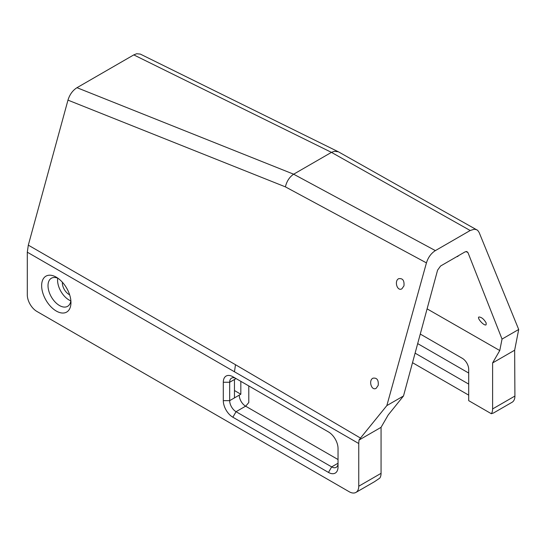 <?xml version="1.0" encoding="UTF-8"?>
<svg xmlns="http://www.w3.org/2000/svg" width="546" height="546" viewBox="0 0 546 546"><rect width="100%" height="100%" fill="white"/><g stroke="black" fill="none" stroke-linecap="round" stroke-linejoin="round"><path stroke-width="0.82" d="M468.7 395.14L412.517 362.694M420.27 334.056L462.325 358.333A9.016 5.207 60 0 1 468.7 369.376L468.7 400.655L491.325 413.718A13.52 7.808 -120 0 0 492.608 408.934L514.912 396.055L514.653 350.204L492.608 362.933L492.608 408.934M514.912 396.055A13.52 7.808 60 0 1 512.114 402.245L493.502 412.994L491.325 413.718M468.7 384.097L415.103 353.153M468.7 373.055L417.683 343.605M223.3 400.655L229.675 400.655L234.459 397.897L234.459 379.497L229.675 382.255L229.675 400.655A9.016 5.207 -120 0 0 236.049 411.698L331.661 466.898A9.016 5.207 -120 0 0 336.165 467.342A9.016 5.207 -120 0 0 338.035 463.22L331.661 466.898L328.474 472.42L232.862 417.219A13.52 7.808 60 0 1 223.3 400.655L223.3 382.255A13.52 7.808 60 0 1 232.862 376.733L328.474 431.934A13.52 7.808 60 0 1 338.035 448.498L338.035 466.898A13.52 7.808 60 0 1 328.474 472.42M36.862 311.418L349.187 491.734A13.52 7.808 -120 0 0 355.951 492.41A13.52 7.808 -120 0 0 358.749 486.22L358.749 443.523L27.3 252.191L27.3 294.854A13.52 7.808 -120 0 0 36.862 311.418M248.799 385.933L248.799 402.498L245.686 406.217M338.035 459.534L245.611 406.176L236.049 411.698L232.862 417.219M234.459 397.897L239.237 395.133A9.016 5.207 -120 0 0 245.611 406.176M358.749 486.22L381.06 473.334L381.06 427.334L388.213 414.946L403.494 395.98L437.585 270.147L440.574 266.018L464.98 251.924L466.803 251.535L467.97 252.6L466.025 251.529M381.06 473.334A13.52 7.808 60 0 1 379.777 478.119L374.563 481.661L355.951 492.41M56.299 311.049A20.734 11.971 60 0 1 41.639 285.654A20.734 11.971 60 0 1 56.299 277.191A20.734 11.971 60 0 1 70.96 302.586A20.734 11.971 60 0 1 56.299 311.049M476.917 229.818L474.385 229.211L470.195 230.508L331.456 152.368L334.411 151.29L338.37 151.788L477.723 230.392L479.135 232.46L518.7 329.47L514.653 350.204M518.7 329.47L502.04 339.086L499.761 350.539L492.608 362.933M381.06 427.334L359.009 440.069L358.749 443.523M458.203 255.842L457.841 256.511L456.934 256.572M486.193 323.027L486.083 324.85C484.022 326.215 476.576 317.813 478.958 316.987C481.572 317.158 483.988 319.171 486.193 323.027M427.102 308.859L499.761 350.539M467.97 252.6L502.04 339.086M27.3 252.191L28.317 245.147L235.49 364.708L360.49 438.069L386.841 405.596L426.44 262.885L285.387 186.862L67.97 100.13L28.317 245.147M67.97 100.13C69.67 94.588 72.666 90.438 76.979 87.694L293.646 174.201C289.53 176.965 286.773 181.183 285.387 186.862M331.456 152.368L133.784 54.893L76.979 87.694M133.784 54.893L136.657 53.747L140.302 54.088L338.295 151.754M403.958 285.865C404.436 280.473 402.682 278.085 398.682 278.692C394.048 280.821 397.174 291.687 401.897 288.807L403.958 285.865M378.214 385.374C378.692 379.975 376.938 377.586 372.938 378.201C368.311 380.323 371.43 391.189 376.153 388.315L378.214 385.374M331.436 152.382L293.666 174.188M57.712 278.167A16.223 9.371 -120 0 0 69.049 300.007A16.223 9.371 -120 0 0 70.823 300.873M57.992 278.283A16.223 9.371 -120 0 0 51.379 278.228A16.223 9.371 -120 0 0 48.887 291.23A16.223 9.371 -120 0 0 59.487 305.528A16.223 9.371 -120 0 0 67.602 306.333A16.223 9.371 -120 0 0 70.864 300.573M62.381 282.227A9.466 5.467 -120 0 0 69.049 294.485A9.466 5.467 -120 0 0 69.642 294.799M470.195 230.508L435.374 250.614C431.128 253.296 428.153 257.384 426.44 262.885M403.494 395.98L386.841 405.596M360.49 438.069L359.009 440.069M239.237 395.133L240.827 394.219L240.827 381.333M232.862 376.733L236.049 378.576L234.459 379.497M236.049 378.576L236.049 378.576A9.016 5.207 -120 0 0 231.545 378.132A9.016 5.207 -120 0 0 229.675 382.255L223.3 382.255M234.459 390.533L240.827 394.219M293.646 174.201L435.374 250.614M235.49 364.708L234.459 371.833"/></g></svg>
